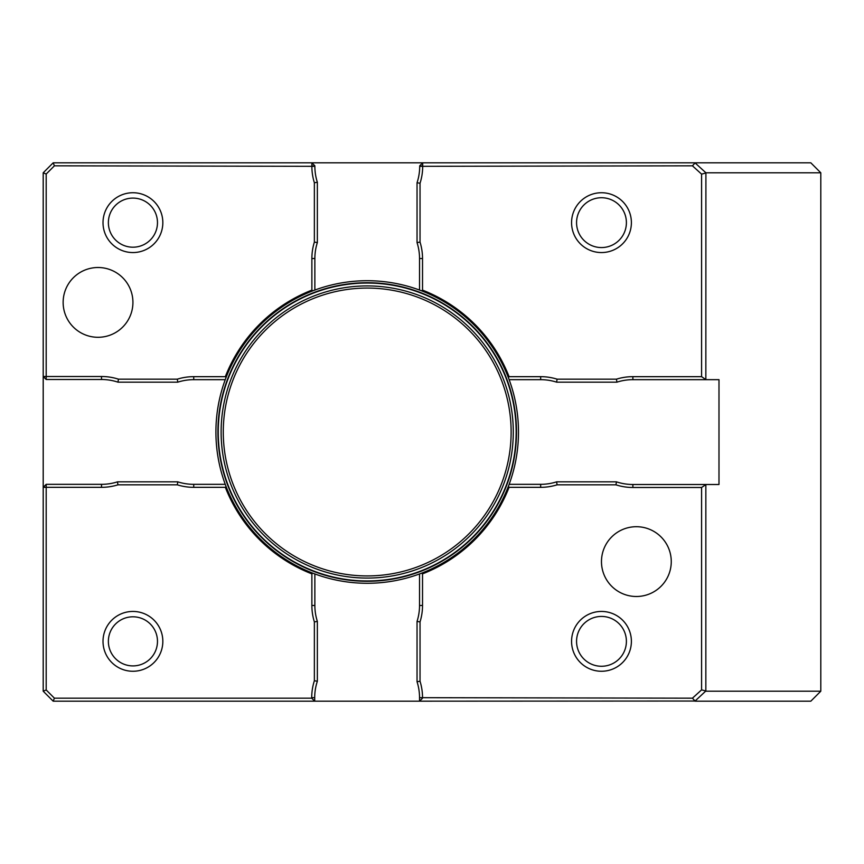 <?xml version="1.0" encoding="UTF-8"?>
<svg xmlns="http://www.w3.org/2000/svg" width="864" height="864" viewBox="0 0 864 864"><rect width="100%" height="100%" fill="white"/><g stroke="black" fill="none" stroke-linecap="round" stroke-linejoin="round"><path stroke-width="1.3" d="M508.388 377.665L509.069 376.672L540.67 376.672A55.328 55.328 0 0 1 557.086 379.166L616.464 379.166A55.328 55.328 0 0 1 632.88 376.672L701.59 376.672L705.974 379.663L632.88 379.663A52.337 52.337 0 0 0 616.918 382.158L556.621 382.158A52.337 52.337 0 0 0 540.67 379.663L509.144 379.663M419.537 290.056L419.537 258.53A52.337 52.337 0 0 0 417.042 242.579L417.042 182.768A52.337 52.337 0 0 0 419.699 166.32L422.69 165.823L422.69 162.832L311.872 162.832L311.872 165.823L314.863 166.32A52.337 52.337 0 0 0 317.358 182.282L317.358 242.579A52.337 52.337 0 0 0 314.863 258.53L314.863 290.056M419.699 165.823L422.69 162.832L694.98 162.832L705.91 172.8L705.845 379.382M509.144 484.337L540.67 484.337A52.337 52.337 0 0 0 556.621 481.842L616.432 481.842A52.337 52.337 0 0 0 632.88 484.499L718.988 484.499L718.988 379.663L705.974 379.663M314.863 573.944L314.863 605.47A52.337 52.337 0 0 0 317.358 621.421L317.358 681.232A52.337 52.337 0 0 0 314.701 697.68L314.701 701.168L419.537 701.168L419.537 697.68A52.337 52.337 0 0 0 417.042 681.718L417.042 621.421A52.337 52.337 0 0 0 419.537 605.47L419.537 573.944M694.98 162.832L810.832 162.832L820.8 172.8L705.91 172.8M225.256 379.663L193.73 379.663A52.337 52.337 0 0 0 177.779 382.158L117.968 382.158A52.337 52.337 0 0 0 101.52 379.501L46.192 379.501L46.192 376.51L101.52 376.51A55.328 55.328 0 0 1 118.444 379.166L177.314 379.166A55.328 55.328 0 0 1 193.73 376.672L225.331 376.672A152.28 152.28 0 0 1 311.872 290.131L312.865 290.812M53.168 701.168L54.41 698.177L311.71 698.177L314.701 701.168L53.168 701.168L43.2 691.2L43.2 172.8L46.192 174.042L46.192 376.51L43.2 376.51L46.192 379.501M43.2 172.8L53.168 162.832L311.872 162.832L314.863 165.823M46.192 484.337L43.2 487.328L46.192 487.328L46.192 484.337L101.52 484.337A52.337 52.337 0 0 0 117.482 481.842L177.779 481.842A52.337 52.337 0 0 0 193.73 484.337L225.256 484.337M616.464 379.166L616.918 382.158M557.086 379.166L556.621 382.158M421.535 290.812L422.528 290.131A152.28 152.28 0 0 1 509.069 376.672M417.042 242.579L420.034 242.114A55.328 55.328 0 0 1 422.528 258.53L422.528 290.131M417.042 182.768L420.034 183.244L420.034 242.114M701.59 376.672L701.59 174.128L692.431 165.823L422.69 166.32A55.328 55.328 0 0 1 420.034 183.244M692.431 165.823L695.066 162.972M701.59 174.128L705.845 173.005M571.568 222.642A29.905 29.905 0 0 1 616.432 196.744A29.905 29.905 0 0 1 616.432 248.551A29.905 29.905 0 0 1 571.568 222.642A29.905 29.905 0 0 0 601.474 252.558A29.905 29.905 0 0 0 631.39 222.642A29.905 29.905 0 0 0 601.474 192.737A29.905 29.905 0 0 0 571.568 222.642M556.621 481.842L557.086 484.834A55.328 55.328 0 0 1 540.67 487.328L509.069 487.328A152.28 152.28 0 0 1 422.528 573.869L421.535 573.188M422.528 573.869L422.528 605.47A55.328 55.328 0 0 1 420.034 621.886L417.042 621.421M509.069 487.328L508.388 486.335M616.432 481.842L615.956 484.834L557.086 484.834M705.974 484.499L701.59 487.49L632.88 487.49A55.328 55.328 0 0 1 615.956 484.834M705.845 484.78L705.845 690.995L701.59 689.872L701.59 487.49M705.845 690.995L695.066 701.028L692.431 698.177L701.59 689.872M705.91 691.2L820.8 691.2L820.8 172.8M420.034 621.886L420.034 681.264A55.328 55.328 0 0 1 422.528 697.68L692.431 698.177M422.528 698.177L419.537 701.168L695.066 701.028M820.8 691.2L810.832 701.168L694.98 701.168M317.358 621.421L314.366 621.886A55.328 55.328 0 0 1 311.872 605.47L311.872 573.869A152.28 152.28 0 0 1 225.331 487.328L193.73 487.328A55.328 55.328 0 0 1 177.314 484.834L117.936 484.834A55.328 55.328 0 0 1 101.52 487.328L46.192 487.328L46.192 689.958L54.41 698.177M117.936 484.834L117.482 481.842M177.314 484.834L177.779 481.842M225.331 487.328L226.012 486.335M311.872 573.869L312.865 573.188M317.358 681.232L314.366 680.756L314.366 621.886M311.71 698.177L311.71 697.68A55.328 55.328 0 0 1 314.366 680.756M43.2 691.2L46.192 689.958M103.01 641.358A29.905 29.905 0 0 1 147.874 615.449A29.905 29.905 0 0 1 147.874 667.256A29.905 29.905 0 0 1 103.01 641.358A29.905 29.905 0 0 0 132.926 671.263A29.905 29.905 0 0 0 162.832 641.358A29.905 29.905 0 0 0 132.926 611.442A29.905 29.905 0 0 0 103.01 641.358M311.872 290.131L311.872 258.53A55.328 55.328 0 0 1 314.366 242.114L314.366 182.736A55.328 55.328 0 0 1 311.872 166.32L54.41 165.823L46.192 174.042M314.366 182.736L317.358 182.282M314.366 242.114L317.358 242.579M225.331 376.672L226.012 377.665M177.779 382.158L177.314 379.166M117.968 382.158L118.444 379.166M53.168 162.832L54.41 165.823M420.034 681.264L417.042 681.718M132.926 665.906A24.559 24.559 0 0 0 154.192 629.078A24.559 24.559 0 0 0 111.661 629.078A24.559 24.559 0 0 0 132.926 665.906M103.01 222.642A29.905 29.905 0 0 1 147.874 196.744A29.905 29.905 0 0 1 147.874 248.551A29.905 29.905 0 0 1 103.01 222.642A29.905 29.905 0 0 0 132.926 252.558A29.905 29.905 0 0 0 162.832 222.642A29.905 29.905 0 0 0 132.926 192.737A29.905 29.905 0 0 0 103.01 222.642M98.032 267.505A34.895 34.895 0 0 0 63.137 302.4A34.895 34.895 0 0 0 98.032 337.295A34.895 34.895 0 0 0 132.926 302.4A34.895 34.895 0 0 0 98.032 267.505M132.926 247.201A24.559 24.559 0 0 0 154.192 210.373A24.559 24.559 0 0 0 111.661 210.373A24.559 24.559 0 0 0 132.926 247.201M217.912 432A149.288 149.288 0 0 0 441.85 561.287A149.288 149.288 0 0 0 441.85 302.713A149.288 149.288 0 0 0 217.912 432A149.288 149.288 0 0 0 441.85 561.287A149.288 149.288 0 0 0 441.85 302.713A149.288 149.288 0 0 0 217.912 432A149.288 149.288 0 0 0 441.85 561.287A149.288 149.288 0 0 0 441.85 302.713A149.288 149.288 0 0 0 217.912 432M215.914 432A151.286 151.286 0 0 0 442.843 563.015A151.286 151.286 0 0 0 442.843 300.985A151.286 151.286 0 0 0 215.914 432A151.286 151.286 0 0 0 442.843 563.015A151.286 151.286 0 0 0 442.843 300.985A151.286 151.286 0 0 0 215.914 432M571.568 641.358A29.905 29.905 0 0 1 616.432 615.449A29.905 29.905 0 0 1 616.432 667.256A29.905 29.905 0 0 1 571.568 641.358A29.905 29.905 0 0 0 601.474 671.263A29.905 29.905 0 0 0 631.39 641.358A29.905 29.905 0 0 0 601.474 611.442A29.905 29.905 0 0 0 571.568 641.358M636.368 526.705A34.895 34.895 0 0 0 601.474 561.6A34.895 34.895 0 0 0 636.368 596.495A34.895 34.895 0 0 0 671.263 561.6A34.895 34.895 0 0 0 636.368 526.705M601.474 616.432A24.926 24.926 0 0 0 579.895 653.81A24.926 24.926 0 0 0 623.063 653.81A24.926 24.926 0 0 0 601.474 616.432M601.474 197.726A24.926 24.926 0 0 0 579.895 235.105A24.926 24.926 0 0 0 623.063 235.105A24.926 24.926 0 0 0 601.474 197.726M632.88 376.672L632.88 379.663M540.67 379.663L540.67 376.672M419.537 258.53L422.528 258.53M419.699 166.32L422.69 166.32M422.528 605.47L419.537 605.47M540.67 484.337L540.67 487.328M632.88 484.499L632.88 487.49M101.52 487.328L101.52 484.337M193.73 487.328L193.73 484.337M314.863 605.47L311.872 605.47M314.701 697.68L311.71 697.68M311.872 166.32L314.863 166.32M311.872 258.53L314.863 258.53M193.73 376.672L193.73 379.663M101.52 379.501L101.52 376.51M422.528 697.68L419.537 697.68M218.246 432A148.954 148.954 0 0 0 441.677 560.995A148.954 148.954 0 0 0 441.677 303.005A148.954 148.954 0 0 0 218.246 432M221.119 432A146.081 146.081 0 0 0 440.24 558.511A146.081 146.081 0 0 0 440.24 305.489A146.081 146.081 0 0 0 221.119 432M223.279 432A143.921 143.921 0 0 0 439.16 556.643A143.921 143.921 0 0 0 439.16 307.357A143.921 143.921 0 0 0 223.279 432"/></g></svg>
